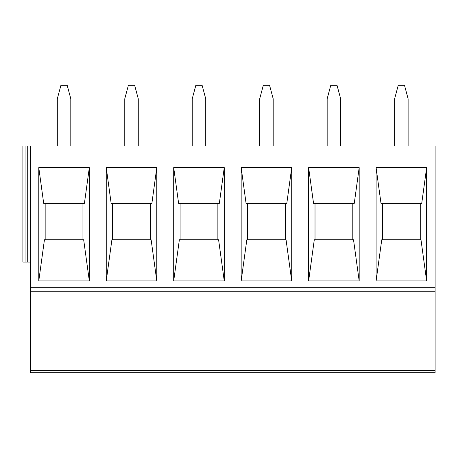 <?xml version="1.0" encoding="UTF-8"?>
<svg xmlns="http://www.w3.org/2000/svg" width="458" height="458" viewBox="0 0 458 458"><rect width="100%" height="100%" fill="white"/><g stroke="black" fill="none" stroke-linecap="round" stroke-linejoin="round"><path stroke-width="0.69" d="M25.951 146.022L25.951 262.056L22.9 262.056L22.9 146.022L435.1 146.022L435.1 372.697L373.035 372.697L429.701 372.697M192.234 146.022L192.234 98.796L195.847 85.302L202.11 85.302L205.728 98.796L205.728 146.022M273.186 146.022L273.186 98.796L269.573 85.302L263.31 85.302L259.697 98.796L259.697 146.022M408.112 146.022L408.112 98.796L404.5 85.302L398.237 85.302L394.624 98.796L394.624 146.022M340.649 146.022L340.649 98.796L337.036 85.302L330.773 85.302L327.161 98.796L327.161 146.022M308.629 167.611L313.541 203.363L354.269 203.363L359.181 167.611L308.629 167.611L308.629 280.949L359.181 280.949L359.181 167.611M376.092 167.611L381.004 203.363L421.732 203.363L426.644 167.611L376.092 167.611L376.092 280.949L426.644 280.949L426.644 167.611M373.035 372.697L30.32 372.697L30.32 291.74L435.1 291.74M305.572 372.697L362.238 372.697M238.108 372.697L294.775 372.697M170.645 372.697L227.311 372.697M103.182 372.697L159.848 372.697M35.718 372.697L92.384 372.697M30.32 291.74L30.32 146.022M224.254 280.949L224.254 167.611L173.702 167.611L173.702 280.949L224.254 280.949L218.603 239.792L179.359 239.792L173.702 280.943M291.717 280.949L291.717 167.611L241.166 167.611L241.166 280.949L291.717 280.949L286.061 239.792L246.822 239.792L241.166 280.943M89.327 280.949L89.327 167.611L38.781 167.611L38.781 280.949L89.327 280.949L83.677 239.792L44.432 239.792L38.781 280.943M156.791 280.949L156.791 167.611L106.245 167.611L106.245 280.949L156.791 280.949L151.14 239.792L111.895 239.792L106.245 280.943M25.951 262.056L30.32 262.056M27.268 146.022L27.268 262.056M38.781 167.611L43.687 203.363L84.415 203.363L89.327 167.611M106.245 167.611L111.151 203.363L151.879 203.363L156.791 167.611M426.644 280.943L420.988 239.792L381.749 239.792L376.092 280.943M359.181 280.943L353.524 239.792L314.285 239.792L308.629 280.943M382.482 239.792L382.482 203.363M420.261 203.363L420.261 239.792M315.018 239.792L315.018 203.363M352.797 203.363L352.797 239.792M138.264 146.022L138.264 98.796L134.646 85.302L128.383 85.302L124.771 98.796L124.771 146.022M70.801 146.022L70.801 98.796L67.183 85.302L60.92 85.302L57.307 98.796L57.307 146.022M173.702 167.611L178.614 203.363L219.342 203.363L224.254 167.611M150.407 203.363L150.407 239.792M112.628 239.792L112.628 203.363M82.944 203.363L82.944 239.792M45.165 239.792L45.165 203.363M241.166 167.611L246.078 203.363L286.805 203.363L291.717 167.611M285.334 203.363L285.334 239.792M247.555 239.792L247.555 203.363M217.871 203.363L217.871 239.792M180.091 239.792L180.091 203.363M30.32 370.608L435.1 370.608M30.32 287.693L435.1 287.693"/></g></svg>
